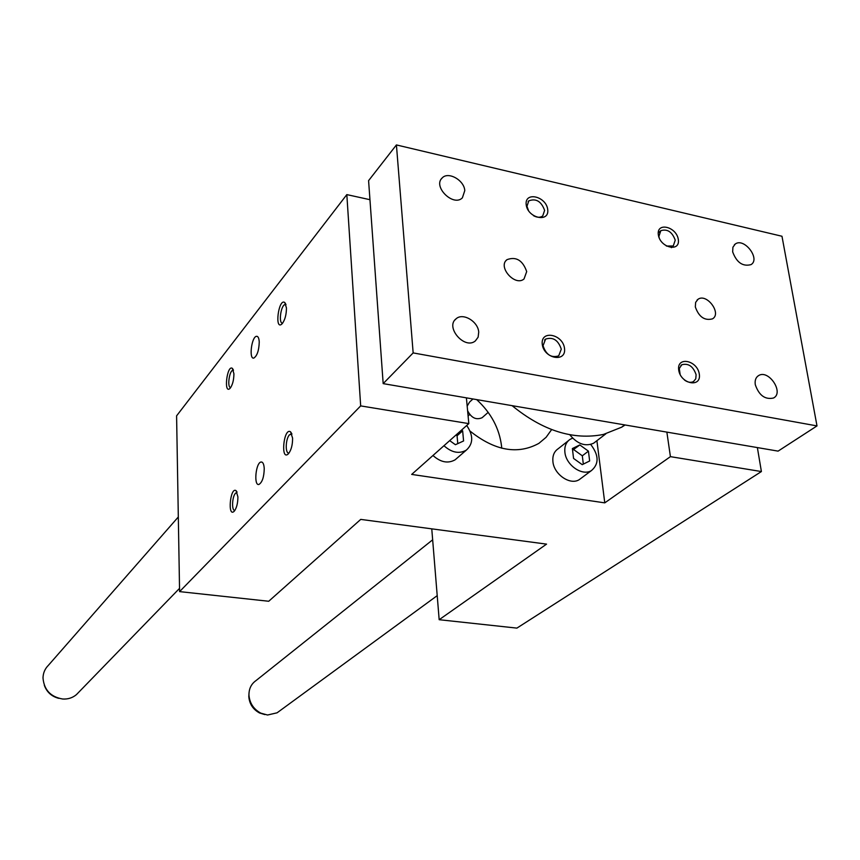 <?xml version="1.0" encoding="UTF-8"?>
<svg xmlns="http://www.w3.org/2000/svg" width="860" height="860" viewBox="0 0 860 860"><rect width="100%" height="100%" fill="white"/><g stroke="black" fill="none" stroke-linecap="round" stroke-linejoin="round"><path stroke-width="1.29" d="M377.841 309.428L376.744 294.206M369.95 199.692L346.827 194.607L176.59 415.853L179.589 591.615L268.728 601.258L360.738 519.397L546.552 544.122L439.17 619.705L516.892 628.112L761.401 471.549L670.424 456.649L604.774 502.863L411.682 474.419L468.818 423.614L360.673 405.898L346.827 194.607M468.818 423.614L466.399 397.858M579.823 444.942L588.423 451.145L589.648 460.981L582.231 464.658L573.566 458.434L572.384 448.554L579.823 444.942L572.588 450.221M583.327 464.11L582.317 455.811L573.76 449.651M467.603 410.704C471.312 417.917 476.15 420.25 482.127 417.702L482.933 416.982M472.957 398.975L469.549 402.082L467.173 406.135M259.247 342.022C259 338.055 258.075 336.142 256.452 336.303C251.496 336.905 248.776 359.652 253.85 358.061C257.161 355.836 258.957 350.493 259.247 342.022M469.732 414.509L468.098 415.971M360.673 405.898L179.589 591.615M233.92 373.777L232.372 368.36C226.965 364.361 223.45 394.976 230.082 388.333C232.555 385.043 233.834 380.195 233.92 373.777M286.444 307.912L284.767 302.505C278.5 297.829 274.275 331.562 282.101 323.801C284.972 320.049 286.412 314.749 286.444 307.912M237.908 496.919C237.865 503.25 236.65 508.013 234.264 511.195C227.33 518.29 230.179 486.416 236.081 490.662L237.908 496.919M292.594 438.17C292.615 444.91 291.25 450.092 288.487 453.725C280.252 462.046 283.649 426.882 290.594 431.849L292.594 438.17M264.246 468.625C264.02 477.096 262.257 482.363 258.946 484.449C253.56 486.147 255.732 462.68 261.021 462.013C262.88 461.852 263.955 464.056 264.246 468.625M568.342 440.739L558.172 448.748C554.163 451.468 552.399 455.736 552.905 461.53C553.883 474.397 570.245 485.599 579.242 479.643L581.134 478.235M432.967 455.488C440.632 462.336 448.006 463.776 455.101 459.82L457.101 458.1M551.636 429.591L546.1 437.299L538.876 443.373C517.731 454.908 494.801 450.823 470.087 431.118M604.774 502.863L596.904 440.685M670.424 456.649L666.865 432.118M761.401 471.549L757.37 447.587M439.17 619.705L431.763 528.846M501.724 448.21L501.552 446.125C499.337 428.344 491.038 412.843 476.666 399.61M457.778 443.62L457.068 435.784L455.993 435.02M588.423 451.145L582.317 455.811M590.712 444.448C598.925 455.187 599.183 463.884 591.486 470.538C582.446 476.526 565.923 465.174 564.891 452.188C564.353 446.34 566.106 442.04 570.148 439.31L572.642 438.159M230.727 387.516C227.008 388.139 229.179 370.692 232.867 370.294L233.447 370.337M466.711 425.474C473.494 435.525 473.355 443.749 466.292 450.156C459.154 454.123 451.715 452.65 443.964 445.716M282.714 323.07C278.285 324.263 280.747 305.085 285.09 304.558L285.971 304.709M236.575 492.576L235.511 493.274C231.996 496.65 231.48 511.324 234.93 510.335M291.927 434.074L289.53 434.762C285.466 438.697 285.025 454.306 289.035 452.962M461.573 430.054L462.648 430.828L457.068 435.784M462.648 430.828L463.583 440.965L455.424 444.706L449.683 440.632M413.155 352.912L383.173 383.625L778.096 451.124L817 425.915L781.976 236.253L396.417 144.931L413.155 352.912L817 425.915M625.102 424.98L621.651 427.194L603.43 434.45C573.308 440.385 542.864 430.785 512.098 405.662M279.135 711.306L277.06 712.822L267.546 715.015L260.795 713.133C253.603 709.199 249.669 703.2 248.959 695.149L248.959 695.009C248.916 688.785 251.227 684.001 255.893 680.679L432.655 539.811M264.826 714.585L259.537 712.972C253.023 709.403 249.443 703.975 248.809 696.664L248.959 693.601M78.54 692.45L76.443 694.611C72.562 697.868 67.962 699.341 62.629 699.008C50.568 696.869 44.021 689.838 43 677.916C43.161 672.961 44.946 668.768 48.353 665.361L178.31 516.989M58.792 698.341C51.654 696.514 46.827 692.171 44.322 685.302M543.047 345.709C546.068 354.75 551.282 358.136 558.699 355.857L561.29 349.16C558.226 340.087 552.98 336.733 545.562 339.109L543.047 345.709M564.525 348.45C566.439 362.952 543.842 358.77 542.251 344.215C540.521 329.702 562.924 334.078 564.525 348.45M680.12 374.465L679.292 368.531L681.808 364.748C688.462 363.038 693.235 366.36 696.105 374.713L695.772 378.819L693.493 381.56C690.817 382.926 687.807 382.421 684.485 380.045M678.723 370.133C680.765 384.216 701.631 388.075 699.298 374.046C697.256 360.125 676.54 356.083 678.723 370.133M528.631 210.904L526.976 206.325L528.803 200.842C536.016 198.155 541.295 201.326 544.616 210.356L542.735 215.935C540.263 217.763 537.188 217.677 533.512 215.688M547.723 209.582C546.24 196.263 524.568 191.2 526.18 204.658C527.642 218.139 549.508 223.041 547.723 209.582M666.371 246.046L673.272 245.981L675.24 240.166C672.154 231.834 667.338 228.685 660.813 230.684L658.889 236.435L659.308 238.166M658.341 234.877C656.309 221.815 676.412 226.502 678.303 239.435C680.486 252.496 660.233 247.959 658.341 234.877M526.696 271.567C522.697 260.279 516.129 256.312 506.981 259.655C497.36 266.75 515.108 286.853 524.03 278.962L526.696 271.567M695.321 306.923L695.633 302.387L698.008 299.28C706.748 292.894 722.024 313.513 712.488 318.856C704.598 320.898 698.868 316.921 695.321 306.923M755.284 384.678C754.682 380.356 755.8 377.314 758.66 375.54C768.786 369.176 784.384 392.88 773.43 398.04C765.034 399.814 758.982 395.363 755.284 384.678M478.719 332.154C478.149 321.522 463.067 312.481 456.198 318.705C444.77 326.961 464.669 350.052 475.354 340.925L478.117 337.185L478.719 332.154M732.666 251.862C736.622 262.526 742.739 266.783 751.016 264.622C760.745 258.957 744.126 237.274 735.246 244.036L732.913 247.228L732.666 251.862M464.776 190.619L462.379 197.832C453.424 207.196 432.429 186.48 442.212 177.912C448.286 171.183 464.26 180.224 464.776 190.619M396.417 144.931L368.585 180.643L383.173 383.625M569.771 434.741C577.393 444.018 585.337 446.845 593.604 443.222L595.604 441.685M482.127 417.702L488.19 412.348M256.452 336.303L257.462 336.486M261.021 462.013L262.074 462.164M591.486 470.538L579.242 479.643M232.867 370.294L233.469 370.391M466.292 450.156L455.101 459.82M233.264 369.757L232.372 368.36M285.864 304.322L284.767 302.505M285.09 304.558L285.982 304.73M237.08 492.135L236.081 490.662M291.83 433.805L290.594 431.849M290.863 433.881L291.852 434.031M624.661 424.904L621.651 427.194M259.537 712.972L260.795 713.133M248.809 696.664L248.959 695.149M437.213 595.636L277.06 712.822M179.536 588.369L76.443 694.611M545.562 339.109L544.584 340.001M681.808 364.748L680.873 365.468M528.803 200.842L528.104 201.573M660.813 230.684L658.222 233.028M673.272 245.981L671.359 247.68M506.981 259.655L505.981 260.677M698.008 299.28L697.051 300.075M757.488 376.39L758.66 375.54M454.875 320.038L456.198 318.705M734.343 244.799L735.246 244.036M441.32 178.977L442.212 177.912M593.604 443.222L605.827 433.848"/></g></svg>
